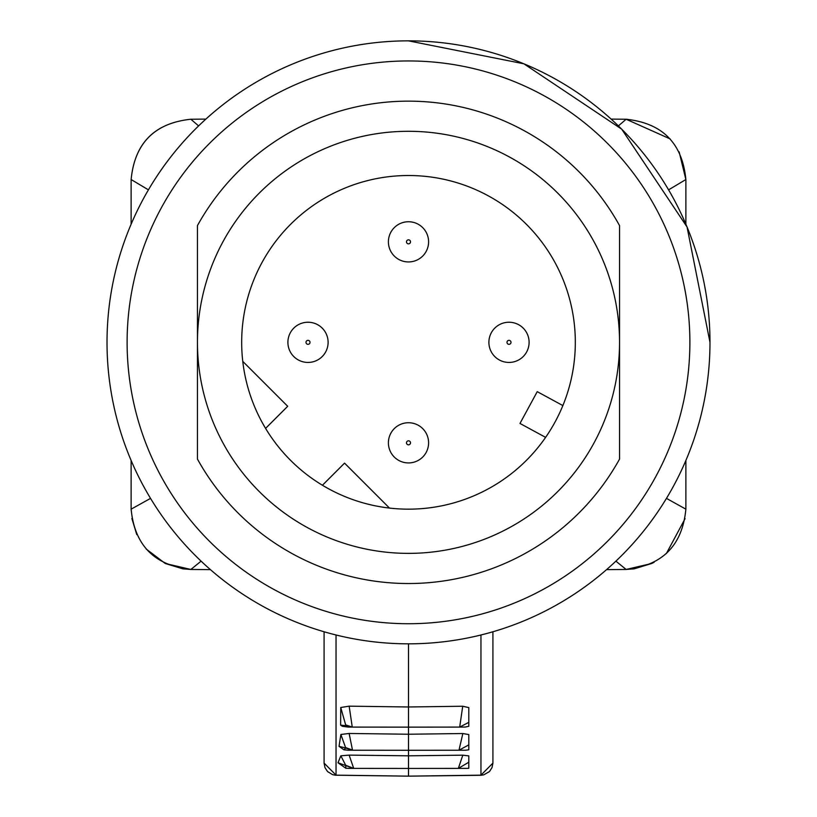 <?xml version="1.0" encoding="UTF-8"?>
<svg xmlns="http://www.w3.org/2000/svg" width="817" height="817" viewBox="0 0 817 817"><rect width="100%" height="100%" fill="white"/><g stroke="black" fill="none" stroke-linecap="round" stroke-linejoin="round"><path stroke-width="1.23" d="M205.864 119.098L190.872 119.241C154.546 123.071 134.631 143.169 131.129 179.536L131.129 224.175M131.129 460.492L131.129 509.165C134.662 545.49 154.576 565.589 190.872 569.459L165.3 563.505M654.162 562.249L651.7 563.505L626.128 569.459C662.424 565.589 682.328 545.49 685.871 509.165L685.871 460.492M685.871 224.175L685.871 179.536L679.152 151.88M201.094 561.156L190.872 569.459L182.896 568.857L165.269 563.495L146.172 549.014M136.766 534.594L131.864 518.438M131.139 510.012L131.129 509.165L150.532 498.38M190.872 569.459L210.439 569.633M685.075 518.672L666.335 553.589M351.412 768.389L345.867 768.266L337.993 762.772L340.842 755.807L349.135 755.112A91133.531 19046.21 0.5 0 1 408.5 755.817A90763.553 18965.399 -0.5 0 1 462.81 755.174L458.337 768.399L466.977 768.389L408.5 768.44L458.337 768.399L468.795 762.22L468.795 768.266L466.977 768.389M340.74 707.502L340.628 725.118L345.887 725.7L340.74 707.502L349.155 706.164A94887.248 37551.965 0.6 0 1 408.5 706.981A94509.498 37399.002 -0.6 0 1 462.728 706.235L459.685 727.089L465.128 727.048M340.883 734.473L339.035 746.329L345.734 748.045L340.883 734.473L349.135 733.472A89582.171 27443.561 0.5 0 1 408.5 734.238L408.5 727.14L459.685 727.089L468.795 722.361L468.795 726.303L465.128 727.059M492.917 631.766L492.917 763.109L480.958 775.149L408.5 776.15L408.5 734.238A89215.471 27327.915 -0.5 0 1 462.841 733.533L458.97 750.241L465.578 750.231L408.5 750.282L352.525 750.231L349.135 733.472M351.249 727.089L345.887 725.7L342.343 726.293L348.369 727.089L408.5 727.14L408.5 643.827M462.728 706.235L468.795 707.593L468.795 722.361M462.841 733.533L468.795 734.565L468.795 749.812L465.578 750.231M462.81 755.174L468.795 755.888L468.795 762.22M492.917 763.109L492.028 767.612L489.485 771.544L483.797 774.822L480.886 775.302L408.5 776.15L336.042 775.149L324.083 763.109L324.083 631.766M606.561 569.633L626.128 569.459L615.906 561.156M340.628 725.118L342.343 726.293M348.522 750.231L352.525 750.231L345.734 748.045L343.886 749.812L339.035 746.329M348.318 750.231L343.886 749.812M340.842 755.807L345.693 765.284L345.867 768.266M468.795 744.869L458.97 750.241M345.642 724.893L352.26 727.089L349.155 706.164M408.5 750.282L353.005 750.231L345.662 747.596M348.226 768.389L353.7 768.389L349.135 755.112M408.5 768.44L353.7 768.389L345.693 765.284M353.506 768.389L337.993 762.772M670.114 138.9L626.128 119.241L611.136 119.098M668.582 189.85L685.871 179.536C682.338 143.21 662.424 123.112 626.128 119.241L618.398 125.91M198.602 125.91L190.872 119.241C154.576 123.101 134.662 143.2 131.129 179.536L148.418 189.85M488.893 342.333A20.098 20.098 0 0 0 508.991 362.442A20.098 20.098 0 0 0 529.099 342.333A20.098 20.098 0 0 1 508.991 362.442A20.098 20.098 0 0 1 488.893 342.333A20.098 20.098 0 0 1 508.991 322.235A20.098 20.098 0 0 1 529.099 342.333A20.098 20.098 0 0 0 508.991 322.235A20.098 20.098 0 0 0 488.893 342.333A20.098 20.098 0 0 1 508.991 322.235A20.098 20.098 0 0 1 529.099 342.333M388.402 442.834A20.098 20.098 0 0 0 408.5 462.933A20.098 20.098 0 0 0 428.598 442.834A20.098 20.098 0 0 1 408.5 462.933A20.098 20.098 0 0 1 388.402 442.834A20.098 20.098 0 0 1 408.5 422.736A20.098 20.098 0 0 1 428.598 442.834A20.098 20.098 0 0 0 408.5 422.736A20.098 20.098 0 0 0 388.402 442.834A20.098 20.098 0 0 1 408.5 422.736A20.098 20.098 0 0 1 428.598 442.834M328.107 342.333A20.098 20.098 0 0 0 308.009 322.235A20.098 20.098 0 0 0 287.901 342.333A20.098 20.098 0 0 1 308.009 322.235A20.098 20.098 0 0 0 287.901 342.333A20.098 20.098 0 0 0 308.009 362.442A20.098 20.098 0 0 0 328.107 342.333A20.098 20.098 0 0 1 308.009 362.442A20.098 20.098 0 0 1 287.901 342.333M428.598 241.842A20.098 20.098 0 0 0 408.5 221.744A20.098 20.098 0 0 0 388.402 241.842A20.098 20.098 0 0 1 408.5 221.744A20.098 20.098 0 0 0 388.402 241.842A20.098 20.098 0 0 0 408.5 261.94A20.098 20.098 0 0 0 428.598 241.842M709.983 342.333A301.483 301.483 0 0 0 408.5 40.85A301.483 301.483 0 0 0 107.017 342.333A301.483 301.483 0 0 0 408.5 643.827A301.483 301.483 0 0 0 709.983 342.333L687.036 226.963L621.686 129.157L523.871 63.797L408.5 40.85L523.871 63.797L621.686 129.157L687.036 226.963L709.983 342.333L687.036 226.963L621.686 129.157L523.871 63.797L408.5 40.85M619.541 342.333A211.041 211.041 0 0 0 408.5 131.292A211.041 211.041 0 0 0 197.459 342.333A211.041 211.041 0 0 0 408.5 553.375A211.041 211.041 0 0 0 619.541 342.333L619.541 225.574A241.189 241.189 0 0 0 197.459 225.574L197.459 459.103A241.189 241.189 0 0 0 619.541 459.103L619.541 342.333M127.115 342.333A281.385 281.385 0 0 0 408.5 623.728A281.385 281.385 0 0 0 689.885 342.333A281.385 281.385 0 0 0 408.5 60.948A281.385 281.385 0 0 0 127.115 342.333M241.679 342.333A166.821 166.821 0 0 0 408.5 509.165A166.821 166.821 0 0 0 575.321 342.333A166.821 166.821 0 0 0 408.5 175.512A166.821 166.821 0 0 0 241.679 342.333M322.439 485.247L344.549 463.137L389.474 508.072M242.761 361.359L287.696 406.294L265.586 428.394M545.613 437.371L519.98 423.451L537.239 391.66L562.872 405.569M480.958 634.983L480.958 775.149M336.042 775.149L336.042 634.983M666.468 498.38L685.871 509.165L685.871 475.157M511.003 342.333A2.012 2.012 0 0 1 508.991 344.345A2.012 2.012 0 0 1 506.989 342.333A2.012 2.012 0 0 1 508.991 340.332A2.012 2.012 0 0 1 511.003 342.333M410.512 442.834A2.012 2.012 0 0 1 408.5 444.846A2.012 2.012 0 0 1 406.488 442.834A2.012 2.012 0 0 1 408.5 440.823A2.012 2.012 0 0 1 410.512 442.834M308.009 340.332A2.012 2.012 0 0 1 310.011 342.333A2.012 2.012 0 0 1 308.009 344.345A2.012 2.012 0 0 1 305.997 342.333A2.012 2.012 0 0 1 308.009 340.332M408.5 239.83A2.012 2.012 0 0 1 410.512 241.842A2.012 2.012 0 0 1 408.5 243.854A2.012 2.012 0 0 1 406.488 241.842A2.012 2.012 0 0 1 408.5 239.83M388.402 241.842A20.098 20.098 0 0 0 408.5 261.94M685.871 475.075L685.871 509.287M651.741 563.485L634.176 568.846L626.128 569.459M408.5 776.15L335.256 775.21L332.56 774.639L327.535 771.565L324.982 767.643L324.083 763.109"/></g></svg>
